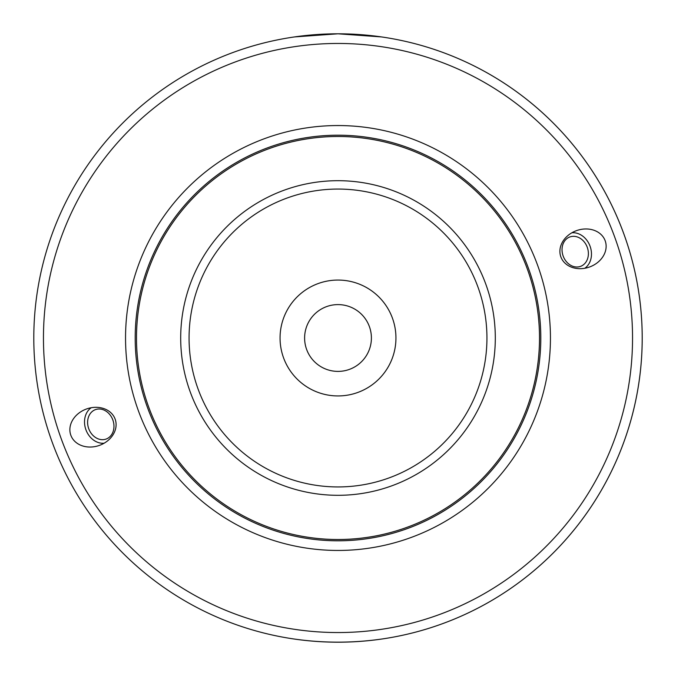 <?xml version="1.0" encoding="UTF-8"?>
<svg xmlns="http://www.w3.org/2000/svg" width="676" height="676" viewBox="0 0 676 676"><rect width="100%" height="100%" fill="white"/><g stroke="black" fill="none" stroke-linecap="round" stroke-linejoin="round"><path stroke-width="1.01" d="M395.942 338A57.942 57.942 0 0 1 309.025 388.176A57.942 57.942 0 0 1 309.025 287.824A57.942 57.942 0 0 1 395.942 338M540.8 338A202.8 202.8 0 0 0 236.6 162.367A202.8 202.8 0 0 0 236.6 513.633A202.8 202.8 0 0 0 540.8 338A202.8 202.8 0 0 0 236.6 162.367A202.8 202.8 0 0 0 236.6 513.633A202.8 202.8 0 0 0 540.8 338M115.14 419.112A23.575 19.317 160 0 1 99.592 445.332A23.575 19.317 160 0 1 70.828 435.243A23.575 19.317 160 0 1 86.376 409.031A23.575 19.317 160 0 1 115.14 419.112M560.86 256.888A23.575 19.317 -20 0 1 576.408 230.668A23.575 19.317 -20 0 1 605.172 240.757A23.575 19.317 -20 0 1 589.624 266.969A23.575 19.317 -20 0 1 560.86 256.888M562.136 251.666A15.658 12.827 70 0 0 580.566 266.369A15.658 12.827 70 0 0 587.258 247.281A15.658 12.827 70 0 0 569.86 236.955A15.658 12.827 70 0 0 562.136 251.666M571.888 232.781A19.317 15.818 -110 0 1 590.08 246.25A19.317 15.818 -110 0 1 584.799 268.262M113.864 424.334A15.658 12.827 70 0 1 106.14 439.045A15.658 12.827 70 0 1 88.742 428.719A15.658 12.827 70 0 1 95.434 409.631A15.658 12.827 70 0 1 113.864 424.334M104.112 443.219A19.317 15.818 70 0 1 85.92 429.75A19.317 15.818 70 0 1 91.201 407.738M371.403 338A33.403 33.403 0 0 1 321.303 366.924A33.403 33.403 0 0 1 321.303 309.076A33.403 33.403 0 0 1 371.403 338M381.365 36.91L338 33.8L294.635 36.91M294.635 639.09C323.542 643.172 352.458 643.172 381.365 639.09M415.74 632.102A304.2 304.2 0 0 0 415.74 43.898M642.2 338A304.2 304.2 0 0 0 338 33.8A304.2 304.2 0 0 0 33.8 338A304.2 304.2 0 0 0 338 642.2A304.2 304.2 0 0 0 642.2 338A304.2 304.2 0 0 0 338 33.8A304.2 304.2 0 0 0 33.8 338A304.2 304.2 0 0 0 338 642.2A304.2 304.2 0 0 0 642.2 338M486.94 338A148.94 148.94 0 0 1 263.53 466.981A148.94 148.94 0 0 1 263.53 209.019A148.94 148.94 0 0 1 486.94 338M495.305 338A157.305 157.305 0 0 0 259.347 201.769A157.305 157.305 0 0 0 259.347 474.231A157.305 157.305 0 0 0 495.305 338M539.507 338A201.507 201.507 0 0 1 237.251 512.509A201.507 201.507 0 0 1 237.251 163.491A201.507 201.507 0 0 1 539.507 338M125.542 338A212.458 212.458 0 0 0 444.225 521.99A212.458 212.458 0 0 0 444.225 154.01A212.458 212.458 0 0 0 125.542 338M632.542 338A294.542 294.542 0 0 0 190.725 82.92A294.542 294.542 0 0 0 190.725 593.08A294.542 294.542 0 0 0 632.542 338"/></g></svg>
